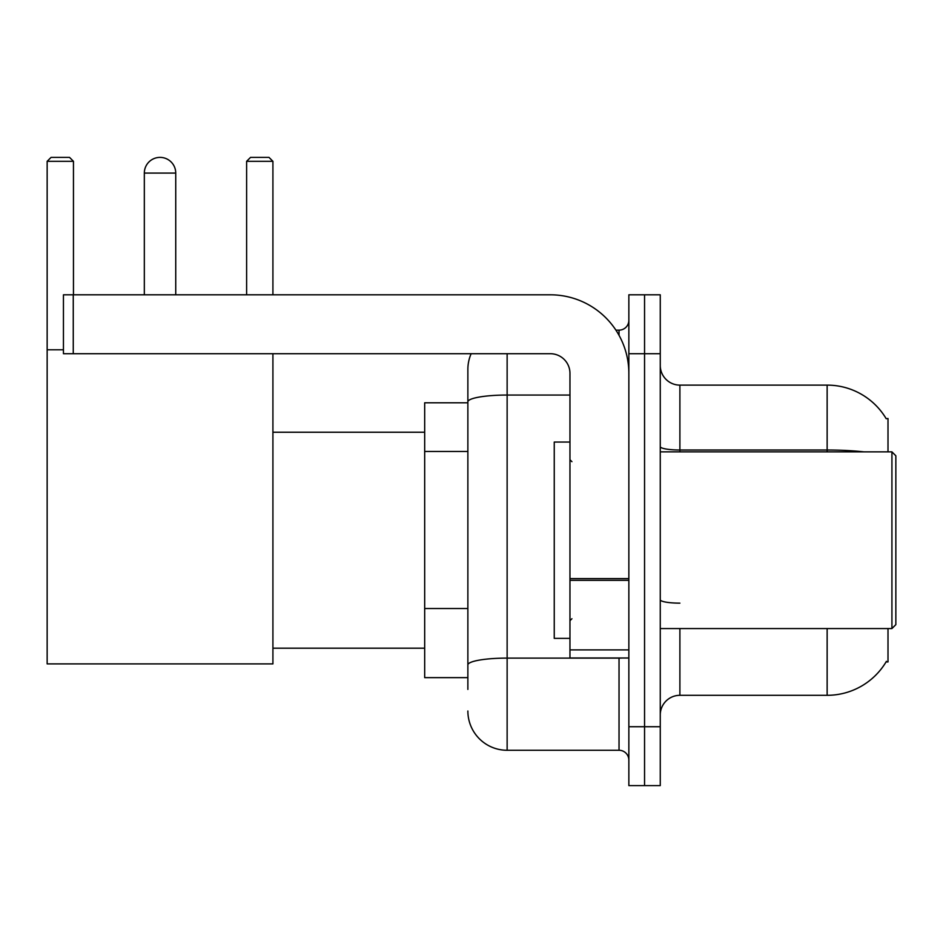 <?xml version="1.0" encoding="UTF-8"?>
<svg xmlns="http://www.w3.org/2000/svg" width="943" height="943" viewBox="0 0 943 943"><rect width="100%" height="100%" fill="white"/><g stroke="black" fill="none" stroke-linecap="round" stroke-linejoin="round"><path stroke-width="1.41" d="M888 451.862L888 418.492L886.208 418.739A68.709 68.709 0 0 0 827.141 385.121A68.709 68.709 0 0 1 886.066 418.492A68.709 68.709 0 0 0 827.141 385.121L679.891 385.121A19.638 19.638 0 0 1 660.265 365.483A19.638 19.638 0 0 0 679.891 385.121L679.891 451.862M888 628.557L888 661.927L886.066 661.927L886.408 661.349A68.709 68.709 0 0 1 827.141 695.309L679.891 695.309A19.638 19.638 0 0 0 660.265 714.935M467.869 689.416L467.869 401.859L467.869 402.791L424.68 402.791L424.68 677.64L467.869 677.64M644.552 726.723L644.552 785.613L660.265 785.613L660.265 726.723L644.552 726.723L644.552 785.613L628.851 785.613L628.851 726.723L644.552 726.723L644.552 353.708L644.552 726.723M628.851 726.723L628.851 294.805L644.552 294.805L644.552 353.708L644.552 294.805L660.265 294.805L660.265 726.723M507.134 353.708L507.134 750.274L619.032 750.274L619.032 658.002M615.909 330.144L619.032 330.144A9.819 9.819 0 0 0 628.851 320.337M467.869 439.674L467.869 369.408A39.264 39.264 0 0 1 471.146 353.708M467.869 671.746L467.869 620.294M569.961 395.046L507.134 395.046A39.264 6.813 180 0 0 467.869 401.859L467.869 369.408M628.851 760.093A9.819 9.819 0 0 0 619.032 750.274M507.134 750.274A39.264 39.264 0 0 1 467.869 711.01M144.326 173.088A15.701 15.701 0 0 1 160.039 157.387A15.701 15.701 0 0 1 175.74 173.088L144.326 173.088L144.326 294.805M175.74 294.805L175.74 173.088M272.916 353.708L272.916 663.896L47.15 663.896L47.15 161.312L51.075 157.387L69.534 157.387L73.46 161.312L47.15 161.312M73.46 294.805L73.46 161.312M47.15 349.782L63.44 349.782M272.916 161.312L246.618 161.312L250.543 157.387L268.991 157.387L272.916 161.312L272.916 294.805M246.618 161.312L246.618 294.805M628.851 658.002L569.961 658.002L569.961 578.613L628.851 578.613M628.851 373.334A78.528 78.528 0 0 0 550.323 294.805L73.259 294.805L73.259 353.708L550.323 353.708A19.638 19.638 0 0 1 569.961 373.334L569.961 578.613M73.259 353.708L63.44 353.708L63.44 294.805L73.259 294.805M891.925 451.862L895.85 455.799L895.85 624.631L891.925 628.557L891.925 451.862L660.265 451.862M569.961 442.055L554.248 442.055L554.248 638.376L569.961 638.376M467.869 451.461L424.68 451.461M467.869 608.518L424.68 608.518M679.891 628.557L679.891 695.309M827.141 695.309L827.141 628.557M886.208 418.739A68.709 68.709 0 0 0 827.141 385.121L827.141 450.011L679.891 450.011A19.638 3.407 0 0 1 660.265 446.605M863.953 451.862A68.709 11.929 180 0 0 827.141 450.011L827.141 451.862M660.265 353.708L628.851 353.708M679.891 603.143A19.638 3.407 -0 0 1 660.265 599.736M622.451 658.002A9.819 1.709 0 0 1 619.032 658.108L507.134 658.108A39.264 6.813 180 0 0 467.869 664.933M619.032 335.319L619.032 330.144M628.851 580.322L569.961 580.322M569.961 649.892L628.851 649.892M272.916 648.195L424.68 648.195M272.916 432.236L424.68 432.236M660.265 628.557L891.925 628.557M571.918 461.681L569.961 459.724M571.918 618.738L569.961 620.706"/></g></svg>
